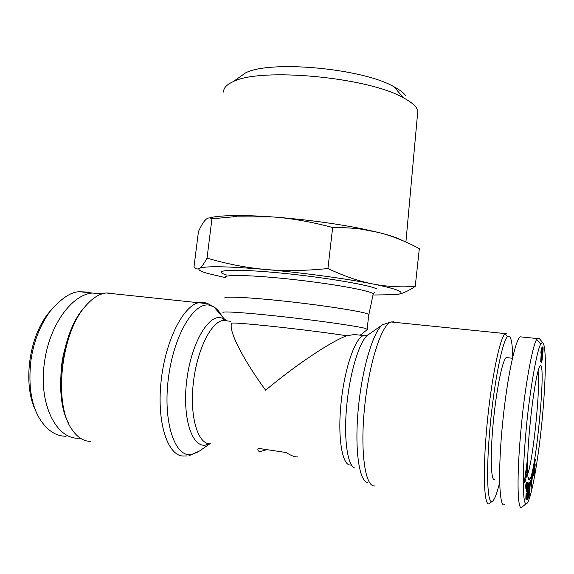 <?xml version="1.0" encoding="UTF-8"?>
<svg xmlns="http://www.w3.org/2000/svg" width="574" height="574" viewBox="0 0 574 574"><rect width="100%" height="100%" fill="white"/><g stroke="black" fill="none" stroke-linecap="round" stroke-linejoin="round"><path stroke-width="0.86" d="M368.709 315.205L368.895 314.502L366.951 313.648C358.886 310.893 321.957 305.21 285.206 301.235C248.406 297.239 222.375 296.069 224.9 298.171M360.235 335.173L367.439 329.454L365.301 328.4C357.172 326.14 320.156 320.816 283.369 316.748C246.533 312.658 220.538 310.964 223.128 312.565M358.693 335.008L354.323 334.542L346.761 335.783C331.994 333.394 300.389 329.361 273.619 326.484C245.249 323.514 231.243 322.466 231.616 323.341M266.874 449.643L260.89 451.394C258.365 451.638 257.425 450.619 258.07 448.323L286.161 452.527C291.14 455.691 294.95 457.155 297.59 456.918M90.749 441.413C83.574 441.356 77.303 437.366 71.951 429.438C53.461 404.347 60.758 334.542 84.615 307.198C91.661 298.602 98.807 293.852 106.061 292.97L111.966 293.199M538.053 370.947C540.823 384.393 533.138 461.03 527.628 474.124M69.002 337.203C62.372 353.218 59.818 369.85 61.346 387.091M66.075 436.24C55.958 436.297 47.154 430.486 39.678 418.819C31.175 404.648 28.234 385.326 30.867 360.838C33.557 341.795 40.015 325.243 50.239 311.187C61.346 298.243 71.126 291.764 79.571 291.743L87.535 292.073L90.606 292.869M80.353 438.192L78.839 438.227C56.331 439.462 38.279 403.881 44.435 362.603C49.177 325.228 71.994 294.419 92.392 293.056L102.122 293.831M529.436 479.785C526.753 482.669 526.839 457.636 529.924 425.693C532.973 393.771 537.938 366.04 540.356 365.76L540.608 365.767C546.003 365.954 535.944 471.527 529.745 479.412L529.436 479.785M494.709 479.577C490.942 482.067 490.038 456.452 493.195 423.21C496.309 389.997 502.451 359.963 506.196 357.573L507.631 357.731M542.861 342.786C542.394 342.276 541.698 342.75 540.787 344.213C537.235 347.959 528.948 394.101 525.597 435.996C521.967 479.182 523.022 504.202 526.136 503.814C529.967 504.08 536.819 470.917 541.569 425.772C544.087 401.19 545.63 374.973 545.3 358.276C544.87 347.399 543.808 343.439 542.861 342.786L538.993 338.179L537.451 338.581L536.747 339.557C533.418 342.326 525.31 383.037 521.472 424.53C516.356 476.363 517.533 509.124 521.314 507.488L522.799 506.354M522.634 337.067L520.166 336.816C515.215 340.203 507.057 378.137 502.716 422.098C497.708 470.788 499.193 509.317 504.747 504.582M499.674 482.217C497.134 492.879 494.795 499.193 492.643 501.159L491.947 501.533C487.147 503.427 486.027 469.36 490.225 425.133C494.372 380.949 502.444 341.186 507.466 336.716L509.253 336.185C511.298 337.656 512.474 344.572 512.783 356.942M506.892 333.336L505.012 333.846C499.739 338.323 491.294 379.314 487.003 425.004C482.655 470.723 483.932 505.852 489.005 503.785L489.737 503.391M372.992 295.014L396.275 294.649C401.642 293.953 402.453 292.675 398.715 290.81C394.733 288.909 386.072 286.627 372.741 283.951C346.567 278.699 302.218 272.664 265.475 269.464C226.644 266.25 204.624 265.891 199.422 268.381C197.65 269.601 200.233 271.251 207.164 273.317L225.525 277.687M209.539 217.926C214.941 216.369 224.491 215.58 238.196 215.551C247.99 215.559 259.19 216.003 271.803 216.879C303.259 219.203 332.927 223.085 360.816 228.524L378.496 232.456C391.927 235.821 405.545 241.216 419.336 248.635L415.239 286.39C408.982 290.573 403.493 293.178 398.772 294.204M360.816 228.524L362.094 229.291L378.496 232.456C389.746 235.29 397.631 237.937 402.152 240.406M223.659 92.077C223.365 88.116 226.536 84.643 233.173 81.666C260.036 67.215 367.798 77.11 403.242 97.724C409.657 101.11 414.019 104.439 416.329 107.704L417.843 110.595L417.327 116.264M405.861 95.887C403.73 92.909 399.827 89.888 394.144 86.839C362.718 68.356 269.823 59.883 245.5 72.934L238.117 78.164M362.094 229.291C353.29 228.043 343.482 227.455 332.655 227.519C310.771 221.686 290.487 218.134 271.803 216.879L232.901 216.85L211.942 218.802C209.754 217.352 207.609 217.711 205.506 219.871C203.397 221.987 201.043 225.905 198.432 231.616L194.026 266.616C195.612 268.962 197.406 269.55 199.422 268.381C201.424 267.24 203.957 263.825 207.027 258.135C227.039 264.004 246.526 267.778 265.475 269.464C284.381 271.165 305.196 270.856 327.919 268.532C344.178 276.166 359.116 281.303 372.741 283.951C386.438 286.634 400.602 287.452 415.239 286.39M211.942 218.802L207.027 258.135M332.655 227.519L327.919 268.532M541.318 351.79L540.83 353.118L541.095 350.362L542.15 346.739L540.658 361.936L541.318 351.79L540.959 351.754M542.954 347.248L542.703 350.671M543.076 350.032L542.681 349.989M543.104 349.358L542.351 349.279L542.896 347.234M543.126 348.755L542.444 348.683M543.126 348.547L542.487 348.483M543.126 348.095L542.574 348.038M543.104 347.722L542.667 347.679M543.097 347.665L542.681 347.622M543.033 350.7L542.071 360.293L541.382 362.481L542.351 349.286M541.677 362.273L541.318 362.23M541.748 362.022L541.282 361.972M541.827 361.699L541.268 361.642M541.906 361.304L541.268 361.233M541.985 360.831L541.275 360.752M541.992 360.781L541.275 360.702M542.071 360.293L541.289 360.207M542.143 359.733L541.741 359.69M542.911 352.307L542.523 350.513L541.72 359.733L542.595 352.3M541.72 359.733L541.318 359.69M541.698 359.668L541.325 359.625M542.609 350.09L542.243 350.054M542.674 349.968L543.076 349.997M531.632 478.034L533.11 469.941L531 489.292L531.043 478.888L531.668 476.198L531.632 478.034L531.259 477.977M528.927 479.147L528.927 479.936M531.639 486.479L531.015 486.386M531.524 484.377L532.005 478.608L531.524 484.377L531.022 484.298M531.589 480.424L531.043 480.345M532.005 478.608L531.137 478.486M526.136 499.653L526.093 493.956L526.53 493.676L526.501 495.95L526.896 494.644L527.671 486.329L526.918 492.191L526.387 491.215L527.205 484.147L527.908 482.411L527.908 489.672L526.932 497.263L526.136 499.653M526.401 499.466L525.999 499.409M526.473 499.294L525.942 499.215M526.552 499.036L525.884 498.935M526.645 498.684L525.849 498.562M526.738 498.268L525.841 498.132M526.832 497.794L525.841 497.644M526.932 497.263L525.863 497.098M527.032 496.661L525.892 496.488M527.068 496.474L525.906 496.295M527.162 495.85L526.652 495.771M527.255 495.183L526.81 495.118M527.355 494.487L526.932 494.422M527.449 493.74L527.04 493.676M527.549 492.958L527.14 492.894M527.642 492.133L527.241 492.069M527.649 492.061L527.248 492.004M527.743 491.244L527.341 491.179M527.829 490.44L527.434 490.383M527.908 489.672L527.513 489.615M527.98 488.926L527.585 488.861M528.037 488.201L527.642 488.137M528.094 487.498L527.678 487.434M528.123 487.147L527.693 487.082M528.166 486.436L527.671 486.365M528.209 485.791L527.032 485.618M528.231 485.202L527.104 485.037M528.245 484.664L527.162 484.506M528.245 484.183L527.233 484.033M528.245 484.04L527.276 483.896M528.238 483.688L527.37 483.559M528.216 483.38L527.456 483.265M528.188 483.121L527.535 483.021M528.152 482.892L527.614 482.813M528.109 482.705L527.685 482.641M527.312 488.761L526.681 488.668M527.09 488.331L526.731 488.28M527.269 486.774L526.91 486.723M527.319 486.594L526.932 486.537M527.413 486.329L526.961 486.257M527.484 486.164L526.982 486.092M527.492 486.149L526.982 486.078M527.563 486.085L526.989 485.999M526.473 495.879L525.942 495.8M526.437 495.62L525.956 495.549M526.43 495.233L525.985 495.168M526.437 495.061L525.999 494.996M526.466 494.436L526.057 494.379M526.667 468.334L526.961 474.181L524.736 482.921L524.765 479.161L527.083 462.027L527.047 465.665L526.667 468.334L526.236 468.276M527.047 465.665L526.595 465.6M526.961 474.181L526.15 474.059M526.631 472.259L526.171 472.187M525.339 477.704L526.171 471.828L525.339 477.704L524.966 477.654M526.171 471.828L525.762 471.771M526.336 485.568L525.863 488.704L525.734 485.303L526.215 482.16L526.336 485.568L525.741 485.482M528.087 498.426L527.621 499.409L529.049 483.394L529.508 482.483L529.321 490.038L530.548 480.445L529.142 496.223L528.69 497.17L528.876 489.608L528.087 498.426L527.714 498.368M528.876 489.608L528.496 489.55M529.142 496.223L528.711 496.158M529.321 490.038L528.862 489.974M535.147 464.373L534.516 471.469L534.272 472.983L533.813 472.919M534.308 472.768L533.849 472.696M534.416 472.101L533.956 472.036M534.918 468.427L533.677 468.248M534.982 467.731L533.741 467.552M535.04 467.078L534.308 466.971M535.061 466.841L534.365 466.741M535.111 466.174L534.502 466.088M535.14 465.579L534.624 465.507M535.155 465.062L534.746 465.005M534.164 467.501L533.755 467.444L534.164 467.501L534.925 464.337M534.121 467.487L533.791 467.085M534.272 472.983L533.533 475.459L534.595 468.678L533.562 472.208L534.401 464.51L533.834 466.705M534.129 466.748L534.107 467.128M534.401 464.51L535.312 460.37L534.839 460.298M534.121 464.474L535.083 459.387M535.219 459.408L535.312 460.37M533.885 471.519L533.504 471.462M533.956 471.211L533.504 471.139M534.042 470.831L533.511 470.759M534.136 470.4L533.533 470.314M534.236 469.898L533.562 469.805M534.401 469.101L533.619 468.994M534.502 468.671L533.655 468.549M534.552 468.499L533.669 468.37M534.559 468.492L533.669 468.362M533.885 475.071L533.511 475.014M533.971 474.669L533.54 474.605M534.064 474.189L533.612 474.124M534.164 473.629L533.705 473.564M86.028 305.49L83.094 308.884C61.554 333.795 53.339 395.343 68.227 422.514M35.696 410.733C23.548 387.156 27.294 340.181 48.022 313.741L51.911 309.063M231.587 323.593C228.474 330.359 242.242 358.233 265.611 390.212C295.818 364.906 331.334 341.236 346.761 335.783M210.593 443.817C198.331 444.986 189.693 418.123 193.144 384.688C196.452 351.266 210.723 322.021 222.992 320.464L228.014 321.002M383.482 324.123L382.607 324.712C373.394 331.191 362.251 367.726 358.384 407.849C354.438 447.993 358.872 480.625 367.317 482.44M375.109 485.848C365.566 488.28 360.027 453.668 364.433 408.896C368.73 364.16 381.423 324.791 390.966 321.964L393.929 321.856M226.708 320.859L224.434 319.108L221.033 317.759C208.19 314.538 191.3 343.388 186.78 380.096C182.066 416.81 191.651 447.368 205.334 445.115L209.503 443.81M207.178 303.445L204.724 302.627L199.716 302.498C183.759 304.478 165.154 340.497 161 382.169C156.666 423.863 168.268 457.169 184.204 456.014L186.629 455.993M209.775 443.824L199.508 451.013L191.372 454.579C174.783 457.679 162.736 421.782 168.397 378.173C173.836 334.57 194.486 300.984 209.926 305.311L214.009 307.011C217.008 308.912 219.641 311.969 221.908 316.181M223.006 318.369L223.609 319.718M225.532 277.472C222.382 274.508 248.851 274.853 286.871 278.821C324.841 282.752 363.127 289.203 371.278 292.776L373.229 293.902L373.021 294.885M376.537 288.787C367.346 284.381 316.992 276.194 273.604 272.377C230.109 268.51 210.68 270.282 226.931 275.118M534.358 469.331L533.598 469.223M87.047 292.51L87.535 292.073M354.911 468.068C347.428 466.059 343.496 438.486 346.796 405.029C350.025 371.586 359.633 340.863 367.848 335.037L368.372 334.664M365.875 335.438L363.607 335.532C355.155 337.62 344.35 368.838 340.956 404.017C337.469 439.225 342.549 466.87 351.008 464.962M368.795 314.43L367.166 329.024M354.323 334.542L363.607 335.532L367.848 335.037L382.607 324.712L390.966 321.964L505.299 333.594M230.827 321.304L222.992 320.464L223.128 319.409L224.434 319.108L214.009 307.011L208.032 303.732L106.061 292.97M198.367 451.81L188.946 455.706M79.571 291.743L92.385 293.056M539.94 366.09L540.356 365.76M537.451 338.581L520.166 336.816M507.466 336.716L505.012 333.846M491.947 501.533L489.005 503.785M245.5 72.934L233.173 81.666M394.144 86.839L403.242 97.724M417.843 110.595L405.918 242.041M374.456 292.396L373.229 293.902L368.895 314.502M238.196 215.551L232.901 216.85M534.695 463.247L534.315 463.196M536.747 339.557L540.787 344.213M521.314 507.488L526.136 503.814M512.474 358.255L506.196 357.573M527.922 477.159L529.745 479.412M83.094 308.884L84.615 307.198M50.239 311.187L48.022 313.741"/></g></svg>
